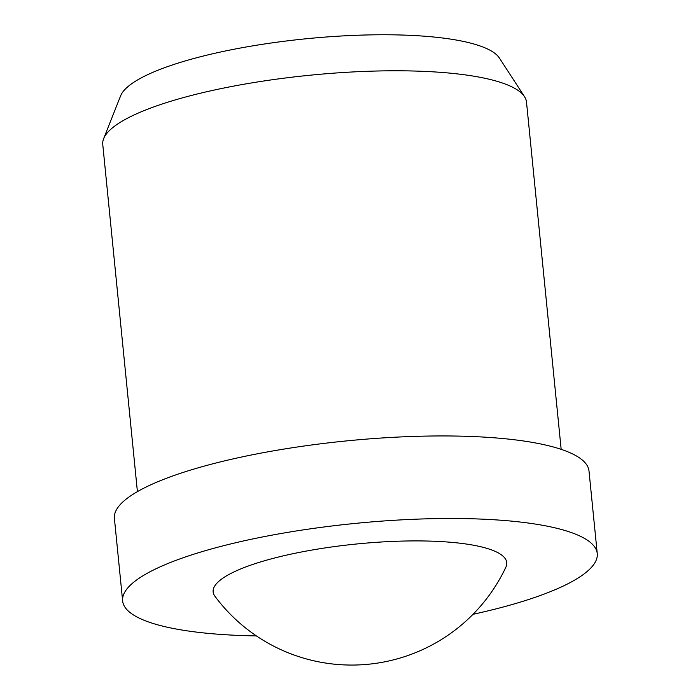 <?xml version="1.0" encoding="UTF-8"?>
<svg xmlns="http://www.w3.org/2000/svg" width="700" height="700" viewBox="0 0 700 700"><rect width="100%" height="100%" fill="white"/><g stroke="black" fill="none" stroke-linecap="round" stroke-linejoin="round"><path stroke-width="1.05" d="M219.31 580.913A147.525 33.434 -5.7 0 1 402.15 541.091A147.525 33.434 -5.7 0 1 505.855 567.21A170.345 170.345 0 0 1 214.926 596.251A147.525 33.434 -5.7 0 1 219.31 580.913M473.008 614.311A238.481 54.049 174.3 0 0 597.249 553.569L589.006 471.03A238.481 54.049 174.3 0 0 419.93 436.24A238.481 54.049 174.3 0 0 114.406 518.403L122.64 600.941A238.481 54.049 174.3 0 0 256.436 635.924M597.249 553.569A238.481 54.049 174.3 0 0 428.172 518.788A238.481 54.049 174.3 0 0 122.64 600.941M561.164 449.347L526.505 102.112A212.931 48.265 174.3 0 0 524.51 96.67A212.931 48.265 174.3 0 0 375.541 71.05A212.931 48.265 174.3 0 0 103.635 138.679A212.931 48.265 174.3 0 0 102.751 144.41L137.41 491.636M524.51 96.67L499.406 58.056A191.634 43.435 174.3 0 0 365.33 35A191.634 43.435 174.3 0 0 120.61 95.865L103.635 138.679"/></g></svg>
